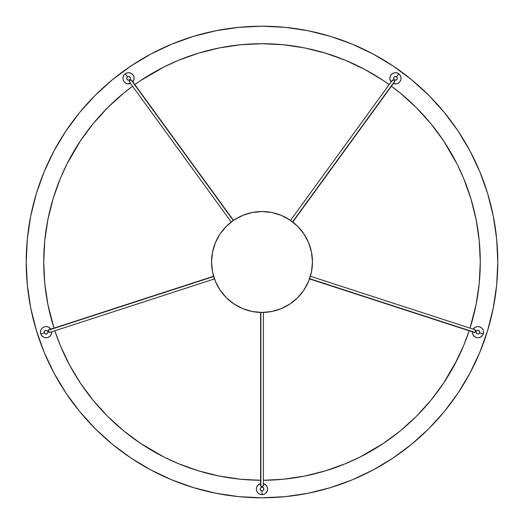<?xml version="1.0" encoding="UTF-8"?>
<svg xmlns="http://www.w3.org/2000/svg" width="524" height="524" viewBox="0 0 524 524"><rect width="100%" height="100%" fill="white"/><g stroke="black" fill="none" stroke-linecap="round" stroke-linejoin="round"><path stroke-width="0.79" d="M262 211.545A50.455 50.455 0 0 1 312.455 262A50.455 50.455 0 0 1 262 312.455A50.455 50.455 0 0 1 211.545 262A50.455 50.455 0 0 1 262 211.545L252.155 212.515L242.691 215.39L233.973 220.047L226.322 226.322L220.047 233.973L215.39 242.691L212.515 252.155L211.545 262L212.515 271.845L215.39 281.309L220.047 290.027L226.322 297.678L233.973 303.953L242.691 308.61L252.155 311.485L262 312.455L271.845 311.485L281.309 308.61L290.027 303.953L297.678 297.678L303.953 290.027L308.61 281.309L311.485 271.845L312.455 262L311.485 252.155L308.61 242.691L303.953 233.973L297.678 226.322L290.027 220.047L281.309 215.39L271.845 212.515L262 211.545M474.272 332.439L309.618 278.663L474.908 332.373L475.622 331.41L476.159 331.587A1.86 1.86 0 0 1 478.504 330.389A1.86 1.86 0 0 1 479.696 332.733L483.259 333.893A5.607 5.607 0 0 0 473.198 329.151L475.386 327.166L477.488 326.57L479.663 326.825L481.569 327.9L482.925 329.616L483.514 331.718L483.259 333.893A5.607 5.607 0 0 1 472.334 331.816A5.607 5.607 0 0 0 483.259 333.893L479.696 332.733A1.86 1.86 0 0 1 477.351 333.926A1.86 1.86 0 0 1 476.159 331.587L475.622 331.41L474.6 332.465L473.689 332.105M394.592 81.882L292.569 221.862L394.716 81.259L394.028 80.283L394.356 79.825A1.86 1.86 0 0 1 393.95 77.225A1.86 1.86 0 0 1 396.544 76.818L398.744 73.786A5.607 5.607 0 0 0 391.127 81.888L389.915 79.196L390 77.008L390.917 75.024L392.522 73.543L394.572 72.784L396.76 72.869L398.744 73.786A5.607 5.607 0 0 1 393.393 83.532A5.607 5.607 0 0 0 398.744 73.786L396.544 76.818A1.86 1.86 0 0 1 396.956 79.412A1.86 1.86 0 0 1 394.356 79.825L394.028 80.283L394.71 81.58L394.087 82.334M131.675 80.244L233.272 220.525L131.118 79.923L129.972 80.283L129.644 79.825A1.86 1.86 0 0 1 127.044 79.412A1.86 1.86 0 0 1 127.456 76.818L125.256 73.786A5.607 5.607 0 0 0 130.607 83.532L127.673 83.86L125.622 83.1L124.011 81.613L123.101 79.628L123.009 77.441L123.769 75.391L125.256 73.786A5.607 5.607 0 0 1 132.873 81.888A5.607 5.607 0 0 0 125.256 73.786L127.456 76.818A1.86 1.86 0 0 1 130.05 77.225A1.86 1.86 0 0 1 129.644 79.825L129.972 80.283L131.426 80.034L131.943 80.86M51.66 332.602L51.064 334.705L49.715 336.421L47.802 337.489L45.634 337.751L43.525 337.155L41.809 335.799L40.741 333.893A5.607 5.607 0 0 1 50.802 329.151A5.607 5.607 0 0 0 40.741 333.893L44.304 332.733A1.86 1.86 0 0 1 45.496 330.389A1.86 1.86 0 0 1 47.841 331.587L48.378 331.41L48.588 329.956L49.538 329.714M260.605 485.65L260.867 312.442L260.867 486.233L262 486.619L262 487.182A1.86 1.86 0 0 1 263.86 489.043A1.86 1.86 0 0 1 262 490.903L262 494.649A5.607 5.607 0 0 0 263.402 483.613L265.963 485.08L267.181 486.894L267.607 489.043L267.181 491.185L265.963 493.005L264.148 494.217L262 494.649A5.607 5.607 0 0 1 260.598 483.613A5.607 5.607 0 0 0 262 494.649L262 490.903A1.86 1.86 0 0 1 260.14 489.043A1.86 1.86 0 0 1 262 487.182L262 486.619L260.683 485.964L260.742 484.988M26.2 261.849A235.8 235.8 0 0 0 26.2 262A235.8 235.8 0 0 1 262 26.2A235.8 235.8 0 0 1 497.8 262A235.8 235.8 0 0 0 497.8 261.849M497.8 262.151A235.8 235.8 0 0 0 497.8 262L496.667 238.885L493.267 215.999L487.648 193.553L479.853 171.761L469.956 150.847A235.8 235.8 0 0 0 469.936 150.801M373.199 54.064A235.8 235.8 0 0 0 373.154 54.044L352.239 44.147L330.447 36.352L308.001 30.733L285.115 27.333L262 26.2L238.885 27.333L215.999 30.733L193.553 36.352L171.761 44.147L150.847 54.044A235.8 235.8 0 0 0 150.801 54.064M54.064 150.801A235.8 235.8 0 0 0 54.044 150.847L44.147 171.761L36.352 193.553L30.733 215.999L27.333 238.885L26.2 262A235.8 235.8 0 0 0 26.2 262.151M400.356 93.167A218.279 218.279 0 0 0 391.435 86.237A218.279 218.279 0 0 1 470.028 328.116A218.279 218.279 0 0 0 470.834 325.535M430.833 400.356A218.279 218.279 0 0 0 469.163 330.782A218.279 218.279 0 0 1 263.402 480.279A218.279 218.279 0 0 0 304.477 476.106M219.523 476.106A218.279 218.279 0 0 0 260.598 480.279A218.279 218.279 0 0 1 54.837 330.782A218.279 218.279 0 0 0 93.167 400.356M53.166 325.535A218.279 218.279 0 0 0 53.972 328.116A218.279 218.279 0 0 1 132.565 86.237A218.279 218.279 0 0 0 123.644 93.167M43.721 262.131A218.279 218.279 0 0 0 47.894 304.477M47.933 304.699A218.279 218.279 0 0 0 53.068 325.194M93.364 400.598A218.279 218.279 0 0 0 123.402 430.636M123.644 430.833A218.279 218.279 0 0 0 198.465 470.834M198.806 470.932A218.279 218.279 0 0 0 219.301 476.067M304.699 476.067A218.279 218.279 0 0 0 325.194 470.932M325.535 470.834A218.279 218.279 0 0 0 400.356 430.833M400.598 430.636A218.279 218.279 0 0 0 430.636 400.598M470.932 325.194A218.279 218.279 0 0 0 476.067 304.699M476.106 304.477A218.279 218.279 0 0 0 480.279 262.131M475.235 329.832L475.622 331.41L475.654 330.317L474.764 329.694M392.404 80.159L394.028 80.283L392.673 79.982L392.037 81.089M129.356 81.783L129.972 80.283L129.277 81.475L130.122 82.419M48.863 329.786L213.681 276.508L48.391 330.212L48.739 332.085L50.081 332.288M49.616 332.458L48.378 331.41L47.841 331.587A1.86 1.86 0 0 1 46.649 333.926A1.86 1.86 0 0 1 44.304 332.733L40.741 333.893L40.486 331.718L41.075 329.616L42.431 327.9L44.337 326.825L46.512 326.57L48.614 327.166L50.802 329.151L48.614 327.166L46.512 326.57M263.382 485.761L262 486.619L263.055 486.311L263.362 485.27M53.972 328.116L47.913 304.582L44.769 283.392L43.721 262L44.769 240.608L47.913 219.418L53.12 198.635L60.332 178.468L66.934 164.045L80.506 140.727L93.265 123.526L107.649 107.649L123.526 93.265L132.565 86.231M198.465 53.166A218.279 218.279 0 0 0 134.832 84.587L140.727 80.506L164.045 66.934L178.468 60.332L198.635 53.12L219.418 47.913L240.608 44.769L262 43.721L283.392 44.769L304.582 47.913L325.365 53.12L345.532 60.332L364.894 69.495L383.273 80.506L389.168 84.587A218.279 218.279 0 0 0 325.535 53.166M359.955 66.934L364.894 69.495L359.955 66.934M391.435 86.231L400.474 93.265L416.351 107.649L430.735 123.526L443.494 140.727L457.066 164.045L463.668 178.468L470.88 198.635L476.087 219.418L479.231 240.608L480.279 262L479.231 283.392L476.087 304.582L470.028 328.116M469.163 330.782L463.668 345.532L454.505 364.894L457.066 359.955L443.494 383.273L430.735 400.474L416.351 416.351L400.474 430.735L383.273 443.494L359.955 457.066L345.532 463.668L325.365 470.88L304.582 476.087L283.392 479.231L263.402 480.279M260.598 480.279L240.608 479.231L219.418 476.087L198.635 470.88L178.468 463.668L164.045 457.066L140.727 443.494L123.526 430.735L107.649 416.351L93.265 400.474L80.506 383.273L69.495 364.894L60.332 345.532L54.837 330.782M134.832 84.587A218.279 218.279 0 0 1 389.168 84.587M480.279 261.869A218.279 218.279 0 0 0 476.106 219.523M476.067 219.301A218.279 218.279 0 0 0 470.932 198.806M470.834 198.465A218.279 218.279 0 0 0 430.833 123.644M430.636 123.402A218.279 218.279 0 0 0 400.598 93.364M325.194 53.068A218.279 218.279 0 0 0 304.699 47.933M304.477 47.894A218.279 218.279 0 0 0 262.131 43.721M261.869 43.721A218.279 218.279 0 0 0 219.523 47.894M219.301 47.933A218.279 218.279 0 0 0 198.806 53.068M123.402 93.364A218.279 218.279 0 0 0 93.364 123.402M93.167 123.644A218.279 218.279 0 0 0 53.166 198.465M53.068 198.806A218.279 218.279 0 0 0 47.933 219.301M47.894 219.523A218.279 218.279 0 0 0 43.721 261.869M469.936 373.199A235.8 235.8 0 0 0 469.956 373.154L479.853 352.239L487.648 330.447L493.267 308.001L496.667 285.115L497.8 262A235.8 235.8 0 0 1 262 497.8A235.8 235.8 0 0 1 26.2 262L27.333 285.115L30.733 308.001L36.352 330.447L44.147 352.239L54.044 373.154A235.8 235.8 0 0 0 54.064 373.199M150.801 469.936A235.8 235.8 0 0 0 150.847 469.956L171.761 479.853L193.553 487.648L215.999 493.267L238.885 496.667L262 497.8L285.115 496.667L308.001 493.267L330.447 487.648L352.239 479.853L373.154 469.956A235.8 235.8 0 0 0 373.199 469.936M54.044 373.154L65.939 393.007L79.727 411.589L95.263 428.737L112.411 444.273L130.993 458.061L150.847 469.956L130.993 458.061M373.154 469.956L393.007 458.061L411.589 444.273L428.737 428.737L444.273 411.589L458.061 393.007L469.956 373.154L458.061 393.007M469.956 150.847L458.061 130.993L444.273 112.411L428.737 95.263L411.589 79.727L393.007 65.939L373.154 54.044L393.007 65.939M150.847 54.044L130.993 65.939L112.411 79.727L95.263 95.263L79.727 112.411L65.939 130.993L54.044 150.847L65.939 130.993M477.488 326.57L475.386 327.166L473.198 329.151A5.607 5.607 0 0 1 483.259 333.893L482.191 335.799L480.475 337.155L478.366 337.751L476.198 337.489L474.286 336.421L472.936 334.705L472.34 332.602M472.34 332.589L472.334 331.816M391.127 81.888A5.607 5.607 0 0 1 398.744 73.786L400.231 75.391L400.991 77.441L400.899 79.628L399.989 81.613L398.378 83.1L396.327 83.86L393.393 83.539M130.607 83.532A5.607 5.607 0 0 1 125.256 73.786L127.24 72.869L129.428 72.784L131.478 73.543L133.083 75.024L134 77.008L134.085 79.196L132.873 81.888M51.666 331.816A5.607 5.607 0 0 1 40.741 333.893A5.607 5.607 0 0 0 51.666 331.816L51.66 332.589M267.607 489.043L267.181 486.894L265.963 485.08L263.402 483.613A5.607 5.607 0 0 1 262 494.649L259.852 494.217L258.037 493.005L256.819 491.185L256.393 489.043L256.819 486.894L258.037 485.08L260.598 483.613L258.037 485.08L256.819 486.894L256.393 489.043M487.648 193.553L479.853 171.761M193.553 36.352L171.761 44.147M112.411 79.727L95.263 95.263M36.352 330.447L44.147 352.239M79.727 411.589L95.263 428.737M330.447 487.648L352.239 479.853M263.133 484.798L263.395 485.434M262 490.903L263.317 490.353L263.86 489.043L263.317 487.726L262 487.182L260.683 487.726L260.14 489.043L260.683 490.353L262 490.903M50.455 331.928L49.931 332.373M44.304 332.733L45.228 333.814L46.649 333.926L47.73 333.002L47.841 331.587L46.918 330.5L45.496 330.389L44.416 331.312L44.448 333.067M127.456 76.818L126.71 78.03L127.044 79.412L128.256 80.159L129.644 79.825L130.384 78.613L130.05 77.225L128.839 76.484L127.456 76.818M396.544 76.818L395.161 76.484L393.95 77.225L393.616 78.613L394.356 79.825L395.744 80.159L396.956 79.412L397.29 78.03L396.544 76.818M474.246 329.773L474.927 329.72M479.696 332.733L479.584 331.312L478.504 330.389L477.082 330.5L476.159 331.587L476.27 333.002L477.351 333.926L478.772 333.814L479.696 332.733M479.663 326.825L481.569 327.9L482.925 329.616L483.514 331.718L483.259 333.893L482.191 335.799M476.198 337.489L474.286 336.421M390.668 81.246L389.915 79.196L390 77.008L390.917 75.024M400.231 75.391L400.991 77.441L400.899 79.628L399.989 81.613M127.673 83.86L125.622 83.1L124.011 81.613M129.428 72.784L131.478 73.543L133.083 75.024M134.085 79.196L133.332 81.246M49.715 336.421L47.802 337.489M41.809 335.799L40.741 333.893L40.486 331.718L41.075 329.616M267.181 491.185L265.963 493.005L264.148 494.217M259.852 494.217L258.037 493.005L256.819 491.185M263.035 487.497L263.546 488.008M263.546 490.071L263.035 490.588M260.965 490.588L260.454 490.071M260.454 488.008L260.965 487.497M47.861 332.661L47.533 333.31M45.568 333.952L44.92 333.618M44.285 331.653L44.612 331.011M45.162 330.539L45.496 330.389M46.577 330.369L47.225 330.696M128.622 80.179L127.908 80.067M126.69 78.39L126.801 77.676M128.478 76.465L129.192 76.576M130.404 78.246L130.293 78.967M393.707 78.967L393.596 78.246M394.808 76.576L395.522 76.465M397.199 77.676L397.31 78.39M396.092 80.067L395.378 80.179M476.774 330.696L477.423 330.369M479.388 331.011L479.715 331.653M479.08 333.618L478.432 333.952M476.467 333.31L476.139 332.661M476.08 331.941L476.159 331.587M247.354 213.72L242.691 215.39M220.047 233.973L217.506 238.217M213.72 276.646L215.39 281.309M233.973 303.953L238.217 306.494M276.646 310.28L281.309 308.61M303.953 290.027L306.494 285.783M310.28 247.354L308.61 242.691M300.999 229.99L297.678 226.322M290.027 220.047L285.783 217.506M475.052 329.753L310.398 276.253M290.512 220.375L392.273 80.31M231.222 222.019L129.461 81.96M49.813 332.419L214.467 278.919M263.402 312.435L263.402 485.558M260.598 485.558L260.598 312.435M213.602 276.253L48.948 329.753M131.727 80.31L233.488 220.375M292.778 222.019L394.539 81.96M474.187 332.419L309.533 278.919"/></g></svg>
